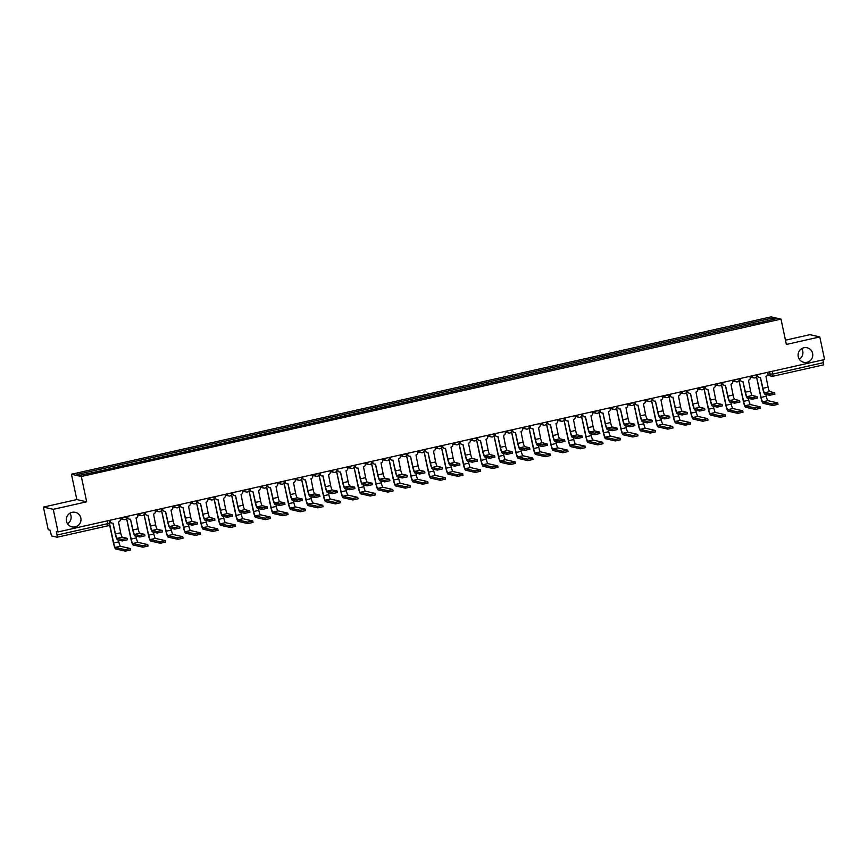 <?xml version="1.0" encoding="UTF-8"?>
<svg xmlns="http://www.w3.org/2000/svg" width="868" height="868" viewBox="0 0 868 868"><rect width="100%" height="100%" fill="white"/><g stroke="black" fill="none" stroke-linecap="round" stroke-linejoin="round"><path stroke-width="1.3" d="M69.928 513.227A7.454 7.335 -77.1 0 1 67.53 523.751M80.832 518.001A7.454 7.335 -77.1 0 1 72.001 526.876A7.454 7.335 -77.1 0 1 66.478 521.234A7.454 7.335 -77.1 0 1 75.321 512.348A7.454 7.335 -77.1 0 1 80.832 518.001M801.707 348.632A7.454 7.335 -77.1 0 1 799.298 359.168M812.611 353.417A7.454 7.335 -77.1 0 1 803.768 362.292A7.454 7.335 -77.1 0 1 798.245 356.639A7.454 7.335 -77.1 0 1 807.088 347.764A7.454 7.335 -77.1 0 1 812.611 353.417M43.4 507.086L53.252 509.332L58.058 531.932L824.6 359.526L819.793 336.925L786.375 344.444L780.994 319.12L771.131 316.863L71.447 474.243L76.829 499.567L43.4 507.086L48.207 529.675L49.943 530.077L51.57 535.957L57.18 537.238L57.06 535.046L107.871 523.621L109.759 523.046L109.173 520.431M819.793 336.925L809.942 334.668L785.464 340.18M53.252 509.332L86.681 501.812L81.299 476.489L780.994 319.12M58.058 531.932L56.311 531.531L57.06 535.046M823.016 359.873L823.721 364.82L772.932 376.245M753.901 323.938L753.315 322.353L772.162 318.122L775.471 318.871L756.636 323.319M753.315 322.353L76.959 474.481L80.268 475.241L99.57 471.107L756.625 323.113M71.447 474.243L81.299 476.489M76.829 499.567L86.681 501.812M753.25 324.079L752.86 322.256M95.805 470.239L96.315 471.628M772.162 318.122L771.359 319.804M774.853 394.137L769.688 395.298L769.374 393.822L774.582 392.683L769.721 391.566A4.362 0.684 77.3 0 1 768.071 387.139L765.945 376.311A2.333 2.289 102.9 0 0 767.713 373.533L767.464 372.372M760.39 377.558L762.657 388.235A5.881 0.922 -102.7 0 0 764.871 394.202L769.688 395.298M759.326 377.515A2.333 2.289 -77.1 0 1 757.471 375.725L757.243 374.672M757.482 374.618L757.731 375.779A2.333 2.289 102.9 0 0 760.455 377.547L762.918 388.3A4.362 0.684 77.3 0 0 764.556 392.727L769.374 393.822M777.956 404.358L772.802 405.519L772.487 404.043L777.685 402.904L767.898 400.658A4.362 0.684 77.3 0 1 766.26 396.231L765.869 394.43M756.527 376.647L761.095 397.392L766.26 396.231M756.462 376.755L760.845 397.327A5.881 0.922 -102.7 0 0 763.059 403.294L772.802 405.519M772.487 404.043L762.744 401.819A4.362 0.684 77.3 0 1 761.095 397.392M757.352 398.076L752.198 399.237L751.883 397.761L757.08 396.622L752.22 395.493A4.362 0.684 77.3 0 1 750.581 391.067L748.455 380.249A2.333 2.289 102.9 0 0 750.212 377.471L749.963 376.311M742.889 381.497L745.156 392.173A5.881 0.922 -102.7 0 0 747.37 398.13L752.198 399.237M741.825 381.443A2.333 2.289 -77.1 0 1 739.97 379.652L739.753 378.6M739.981 378.556L740.23 379.717A2.333 2.289 102.9 0 0 742.954 381.475L745.417 392.227A4.362 0.684 77.3 0 0 747.066 396.654L751.883 397.761M739.851 402.014L734.697 403.175L734.382 401.689L739.579 400.56L734.719 399.432A4.362 0.684 77.3 0 1 733.08 395.005L730.954 384.177A2.333 2.289 102.9 0 0 732.711 381.399L732.473 380.238M725.388 385.425L727.666 396.112A5.881 0.922 -102.7 0 0 729.88 402.068L734.697 403.175M724.324 385.381A2.333 2.289 -77.1 0 1 722.48 383.591L722.252 382.538M722.48 382.484L722.729 383.645A2.333 2.289 102.9 0 0 725.453 385.414L727.916 396.166A4.362 0.684 77.3 0 0 729.565 400.593L734.382 401.689M722.36 405.942L717.196 407.103L716.881 405.627L722.078 404.488L717.228 403.37A4.362 0.684 77.3 0 1 715.579 398.944L713.453 388.115A2.333 2.289 102.9 0 0 715.221 385.338L714.972 384.177M707.897 389.363L710.165 400.039A5.881 0.922 -102.7 0 0 712.378 406.007L717.196 407.103M706.834 389.32A2.333 2.289 -77.1 0 1 704.979 387.529L704.751 386.477M704.99 386.423L705.228 387.584A2.333 2.289 102.9 0 0 707.962 389.352L710.425 400.105A4.362 0.684 77.3 0 0 712.064 404.531L716.881 405.627M760.466 408.296L755.301 409.457L754.986 407.982L760.184 406.842L750.408 404.586A4.362 0.684 77.3 0 1 748.759 400.159L748.379 398.358M739.026 380.575L743.594 401.32L748.759 400.159M738.972 380.683L743.344 401.266A5.881 0.922 -102.7 0 0 745.558 407.222L755.301 409.457M754.986 407.982L745.243 405.747A4.362 0.684 77.3 0 1 743.594 401.32M742.965 412.224L737.8 413.385L737.496 411.909L742.693 410.77L732.907 408.524A4.362 0.684 77.3 0 1 731.257 404.097L730.878 402.296M721.525 384.513L726.104 405.258L731.257 404.097M721.471 384.622L725.843 405.204A5.881 0.922 -102.7 0 0 728.057 411.161L737.8 413.385M737.496 411.909L727.742 409.685A4.362 0.684 77.3 0 1 726.104 405.258M725.464 416.163L720.31 417.324L719.995 415.848L725.192 414.709L715.406 412.463A4.362 0.684 77.3 0 1 713.767 408.036L713.377 406.235M704.024 388.452L708.603 409.197L713.767 408.036M703.97 388.56L708.342 409.132A5.881 0.922 -102.7 0 0 710.566 415.099L720.31 417.324M719.995 415.848L710.252 413.624A4.362 0.684 77.3 0 1 708.603 409.197M704.859 409.88L699.695 411.041L699.391 409.566L704.588 408.427L699.727 407.309A4.362 0.684 77.3 0 1 698.078 402.882L695.962 392.054A2.333 2.289 102.9 0 0 697.72 389.276L697.471 388.115M690.396 393.302L692.664 403.978A5.881 0.922 -102.7 0 0 694.877 409.946L699.695 411.041M689.333 393.258A2.333 2.289 -77.1 0 1 687.478 391.457L687.261 390.416M687.489 390.361L687.738 391.522A2.333 2.289 102.9 0 0 690.461 393.291L692.924 404.032A4.362 0.684 77.3 0 0 694.563 408.47L699.391 409.566M687.358 413.819L682.205 414.98L681.89 413.504L687.087 412.365L682.226 411.237A4.362 0.684 77.3 0 1 680.588 406.81L678.461 395.982A2.333 2.289 102.9 0 0 680.219 393.215L679.97 392.054M672.895 397.24L675.174 407.917A5.881 0.922 -102.7 0 0 677.387 413.873L682.205 414.98M671.832 397.186A2.333 2.289 -77.1 0 1 669.977 395.396L669.76 394.343M669.987 394.3L670.237 395.461A2.333 2.289 102.9 0 0 672.96 397.219L675.423 407.971A4.362 0.684 77.3 0 0 677.073 412.398L681.89 413.504M707.973 420.101L702.809 421.262L702.494 419.786L707.691 418.647L697.905 416.401A4.362 0.684 77.3 0 1 696.266 411.974L695.886 410.173M686.534 392.379L691.102 413.135L696.266 411.974M686.48 392.499L690.852 413.07A5.881 0.922 -102.7 0 0 693.065 419.038L702.809 421.262M702.494 419.786L692.751 417.562A4.362 0.684 77.3 0 1 691.102 413.135M690.472 424.04L685.308 425.19L684.993 423.714L690.201 422.586L680.414 420.329A4.362 0.684 77.3 0 1 678.765 415.902L678.385 414.101M669.033 396.318L673.611 417.063L678.765 415.902M668.978 396.426L673.351 417.009A5.881 0.922 -102.7 0 0 675.564 422.966L685.308 425.19M684.993 423.714L675.25 421.49A4.362 0.684 77.3 0 1 673.611 417.063M669.868 417.747L664.704 418.908L664.389 417.432L669.586 416.304L664.736 415.175A4.362 0.684 77.3 0 1 663.087 410.748L660.96 399.92A2.333 2.289 102.9 0 0 662.718 397.143L662.479 395.982M655.405 401.168L657.673 411.855A5.881 0.922 -102.7 0 0 659.886 417.812L664.704 418.908M654.342 401.124A2.333 2.289 -77.1 0 1 652.486 399.334L652.259 398.282M652.497 398.228L652.736 399.389A2.333 2.289 102.9 0 0 655.47 401.157L657.922 411.909A4.362 0.684 77.3 0 0 659.571 416.336L664.389 417.432M652.367 421.685L647.202 422.846L646.888 421.371L652.096 420.231L647.235 419.114A4.362 0.684 77.3 0 1 645.586 414.687L643.459 403.859A2.333 2.289 102.9 0 0 645.228 401.081L644.978 399.92M637.904 405.106L640.172 415.783A5.881 0.922 -102.7 0 0 642.385 421.75L647.202 422.846M636.841 405.063A2.333 2.289 -77.1 0 1 634.985 403.273L634.758 402.22M634.996 402.166L635.246 403.327A2.333 2.289 102.9 0 0 637.969 405.096L640.432 415.848A4.362 0.684 77.3 0 0 642.07 420.275L646.888 421.371M634.595 424.17L634.909 425.645L629.712 426.785L629.398 425.309L634.595 424.17L629.734 423.041A4.362 0.684 77.3 0 1 628.096 418.615L625.969 407.797A2.333 2.289 102.9 0 0 627.727 405.02L627.477 403.859M620.403 409.045L622.671 419.721A5.881 0.922 -102.7 0 0 624.884 425.678L629.712 426.785M619.34 408.991A2.333 2.289 -77.1 0 1 617.484 407.2L617.267 406.159M617.495 406.105L617.745 407.266A2.333 2.289 102.9 0 0 620.468 409.034L622.931 419.776A4.362 0.684 77.3 0 0 624.58 424.202L629.398 425.309M617.365 429.562L612.211 430.723L611.897 429.248L617.094 428.108L612.233 426.98A4.362 0.684 77.3 0 1 610.595 422.553L608.468 411.725A2.333 2.289 102.9 0 0 610.226 408.958L609.987 407.797M602.913 412.984L605.18 423.66A5.881 0.922 -102.7 0 0 607.394 429.617L612.211 430.723M601.839 412.929A2.333 2.289 -77.1 0 1 599.994 411.139L599.766 410.087M599.994 410.032L600.244 411.193A2.333 2.289 102.9 0 0 602.967 412.962L605.43 423.714A4.362 0.684 77.3 0 0 607.079 428.141L611.897 429.248M599.593 432.036L599.907 433.523L594.71 434.651L594.396 433.175L599.593 432.036L594.743 430.919A4.362 0.684 77.3 0 1 593.094 426.492L590.967 415.663A2.333 2.289 102.9 0 0 592.735 412.886L592.486 411.725M585.412 416.911L587.679 427.588A5.881 0.922 -102.7 0 0 589.893 433.555L594.71 434.651M584.348 416.868A2.333 2.289 -77.1 0 1 582.493 415.078L582.265 414.025M582.504 413.971L582.754 415.132A2.333 2.289 102.9 0 0 585.477 416.9L587.94 427.653A4.362 0.684 77.3 0 0 589.578 432.08L594.396 433.175M582.374 437.429L577.209 438.59L576.905 437.114L582.102 435.975L577.242 434.857A4.362 0.684 77.3 0 1 575.592 430.43L573.477 419.602A2.333 2.289 102.9 0 0 575.234 416.824L574.985 415.663M567.911 420.85L570.178 431.526A5.881 0.922 -102.7 0 0 572.392 437.494L577.209 438.59M566.847 420.806A2.333 2.289 -77.1 0 1 564.992 419.016L564.775 417.964M565.003 417.909L565.252 419.07A2.333 2.289 102.9 0 0 567.976 420.839L570.439 431.591A4.362 0.684 77.3 0 0 572.077 436.018L576.905 437.114M564.873 441.367L559.719 442.528L559.404 441.053L564.601 439.913L559.741 438.785A4.362 0.684 77.3 0 1 558.102 434.358L555.976 423.541A2.333 2.289 102.9 0 0 557.733 420.763L557.484 419.602M550.41 424.788L552.688 435.465A5.881 0.922 -102.7 0 0 554.902 441.421L559.719 442.528M549.346 424.734A2.333 2.289 -77.1 0 1 547.491 422.944L547.274 421.891M547.502 421.848L547.751 423.009A2.333 2.289 102.9 0 0 550.475 424.767L552.938 435.519A4.362 0.684 77.3 0 0 554.587 439.946L559.404 441.053M547.382 445.306L542.218 446.467L541.903 444.98L547.1 443.852L542.25 442.723A4.362 0.684 77.3 0 1 540.601 438.297L538.475 427.468A2.333 2.289 102.9 0 0 540.232 424.691L539.994 423.53M532.919 428.716L535.187 439.403A5.881 0.922 -102.7 0 0 537.4 445.36L542.218 446.467M531.856 428.673A2.333 2.289 -77.1 0 1 530.001 426.882L529.773 425.83M530.012 425.776L530.25 426.937A2.333 2.289 102.9 0 0 532.985 428.705L535.437 439.458A4.362 0.684 77.3 0 0 537.086 443.884L541.903 444.98M672.971 427.967L667.817 429.128L667.503 427.653L672.7 426.514L662.913 424.268A4.362 0.684 77.3 0 1 661.264 419.841L660.884 418.04M651.532 400.256L656.11 421.002L661.264 419.841M651.477 400.365L655.85 420.947A5.881 0.922 -102.7 0 0 658.063 426.904L667.817 429.128M667.503 427.653L657.749 425.428A4.362 0.684 77.3 0 1 656.11 421.002M655.47 431.906L650.316 433.067L650.002 431.591L655.199 430.452L645.412 428.206A4.362 0.684 77.3 0 1 643.774 423.779L643.394 421.978M634.041 404.195L638.609 424.94L643.774 423.779M633.976 404.304L638.36 424.875A5.881 0.922 -102.7 0 0 640.573 430.843L650.316 433.067M650.002 431.591L640.259 429.367A4.362 0.684 77.3 0 1 638.609 424.94M637.98 435.844L632.815 437.005L632.501 435.53L637.698 434.391L627.922 432.145A4.362 0.684 77.3 0 1 626.273 427.707L625.893 425.917M616.54 408.123L621.119 428.868L626.273 427.707M616.486 408.231L620.859 428.814A5.881 0.922 -102.7 0 0 623.072 434.781L632.815 437.005M632.501 435.53L622.757 433.295A4.362 0.684 77.3 0 1 621.119 428.868M620.479 439.772L615.314 440.933L615.011 439.458L620.208 438.329L610.421 436.072A4.362 0.684 77.3 0 1 608.772 431.646L608.392 429.844M599.039 412.061L603.618 432.806L608.772 431.646M598.985 412.17L603.358 432.752A5.881 0.922 -102.7 0 0 605.571 438.709L615.314 440.933M615.011 439.458L605.256 437.233A4.362 0.684 77.3 0 1 603.618 432.806M602.978 443.711L597.824 444.872L597.51 443.396L602.707 442.257L592.92 440.011A4.362 0.684 77.3 0 1 591.282 435.584L590.891 433.783M581.538 416L586.117 436.745L591.282 435.584M581.484 416.108L585.857 436.691A5.881 0.922 -102.7 0 0 588.081 442.647L597.824 444.872M597.51 443.396L587.766 441.172A4.362 0.684 77.3 0 1 586.117 436.745M585.488 447.649L580.323 448.81L580.008 447.335L585.206 446.195L575.419 443.949A4.362 0.684 77.3 0 1 573.781 439.523L573.401 437.722M564.048 419.938L568.616 440.684L573.781 439.523M563.994 420.047L568.366 440.618A5.881 0.922 -102.7 0 0 570.58 446.586L580.323 448.81M580.008 447.335L570.265 445.11A4.362 0.684 77.3 0 1 568.616 440.684M567.987 451.588L562.822 452.749L562.507 451.273L567.715 450.134L557.929 447.877A4.362 0.684 77.3 0 1 556.279 443.45L555.9 441.649M546.547 423.866L551.126 444.611L556.279 443.45M546.493 423.975L550.865 444.557A5.881 0.922 -102.7 0 0 553.079 450.514L562.822 452.749M562.507 451.273L552.764 449.038A4.362 0.684 77.3 0 1 551.126 444.611M550.486 455.516L545.332 456.676L545.017 455.201L550.214 454.062L540.428 451.816A4.362 0.684 77.3 0 1 538.789 447.389L538.399 445.588M529.046 427.805L533.625 448.55L538.789 447.389M528.992 427.913L533.364 448.496A5.881 0.922 -102.7 0 0 535.578 454.452L545.332 456.676M545.017 455.201L535.274 452.977A4.362 0.684 77.3 0 1 533.625 448.55M529.881 449.233L524.717 450.394L524.402 448.919L529.61 447.779L524.749 446.662A4.362 0.684 77.3 0 1 523.1 442.235L520.974 431.407A2.333 2.289 102.9 0 0 522.742 428.629L522.493 427.468M515.418 432.655L517.686 443.331A5.881 0.922 -102.7 0 0 519.899 449.298L524.717 450.394M514.355 432.611A2.333 2.289 -77.1 0 1 512.5 430.821L512.272 429.769M512.511 429.714L512.76 430.875A2.333 2.289 102.9 0 0 515.484 432.644L517.946 443.396A4.362 0.684 77.3 0 0 519.585 447.823L524.402 448.919M512.38 453.172L507.227 454.333L506.912 452.857L512.109 451.718L507.248 450.601A4.362 0.684 77.3 0 1 505.61 446.163L503.483 435.345A2.333 2.289 102.9 0 0 505.241 432.568L504.992 431.407M497.917 436.593L500.185 447.27A5.881 0.922 -102.7 0 0 502.409 453.237L507.227 454.333M496.854 436.539A2.333 2.289 -77.1 0 1 494.999 434.749L494.782 433.707M495.01 433.653L495.259 434.814A2.333 2.289 102.9 0 0 497.982 436.582L500.445 447.324A4.362 0.684 77.3 0 0 502.095 451.751L506.912 452.857M494.879 457.111L489.726 458.271L489.411 456.796L494.608 455.657L489.747 454.528A4.362 0.684 77.3 0 1 488.109 450.101L485.982 439.273A2.333 2.289 102.9 0 0 487.74 436.506L487.501 435.345M480.427 440.532L482.695 451.208A5.881 0.922 -102.7 0 0 484.908 457.165L489.726 458.271M479.364 440.477A2.333 2.289 -77.1 0 1 477.509 438.687L477.281 437.635M477.519 437.591L477.758 438.752A2.333 2.289 102.9 0 0 480.492 440.51L482.944 451.262A4.362 0.684 77.3 0 0 484.594 455.689L489.411 456.796M477.389 461.038L472.225 462.199L471.91 460.724L477.107 459.595L472.257 458.467A4.362 0.684 77.3 0 1 470.608 454.04L468.481 443.212A2.333 2.289 102.9 0 0 470.25 440.434L470 439.273M462.926 444.459L465.194 455.147A5.881 0.922 -102.7 0 0 467.407 461.103L472.225 462.199M461.863 444.416A2.333 2.289 -77.1 0 1 460.007 442.626L459.78 441.573M460.018 441.519L460.268 442.68A2.333 2.289 102.9 0 0 462.991 444.449L465.454 455.201A4.362 0.684 77.3 0 0 467.092 459.628L471.91 460.724M459.888 464.977L454.734 466.138L454.42 464.662L459.617 463.523L454.756 462.405A4.362 0.684 77.3 0 1 453.107 457.978L450.991 447.15A2.333 2.289 102.9 0 0 452.749 444.373L452.499 443.212M445.425 448.398L447.693 459.074A5.881 0.922 -102.7 0 0 449.906 465.042L454.734 466.138M444.362 448.355A2.333 2.289 -77.1 0 1 442.506 446.564L442.289 445.512M442.517 445.458L442.767 446.619A2.333 2.289 102.9 0 0 445.49 448.387L447.953 459.139A4.362 0.684 77.3 0 0 449.591 463.566L454.42 464.662M442.116 467.461L442.43 468.937L437.233 470.076L436.919 468.601L442.116 467.461L437.255 466.333A4.362 0.684 77.3 0 1 435.617 461.906L433.49 451.089A2.333 2.289 102.9 0 0 435.248 448.311L434.998 447.15M427.924 452.336L430.202 463.013A5.881 0.922 -102.7 0 0 432.416 468.97L437.233 470.076M426.861 452.282A2.333 2.289 -77.1 0 1 425.016 450.492L424.788 449.45M425.016 449.396L425.266 450.557A2.333 2.289 102.9 0 0 427.989 452.326L430.452 463.067A4.362 0.684 77.3 0 0 432.101 467.494L436.919 468.601M424.897 472.854L419.732 474.015L419.418 472.539L424.615 471.4L419.765 470.272A4.362 0.684 77.3 0 1 418.116 465.845L415.989 455.016A2.333 2.289 102.9 0 0 417.747 452.25L417.508 451.078M410.434 456.275L412.701 466.951A5.881 0.922 -102.7 0 0 414.915 472.908L419.732 474.015M409.37 456.221A2.333 2.289 -77.1 0 1 407.515 454.431L407.287 453.378M407.526 453.324L407.765 454.485A2.333 2.289 102.9 0 0 410.499 456.253L412.962 467.006A4.362 0.684 77.3 0 0 414.6 471.433L419.418 472.539M407.125 475.328L407.439 476.814L402.231 477.942L401.917 476.467L407.125 475.328L402.264 474.21A4.362 0.684 77.3 0 1 400.615 469.783L398.499 458.955A2.333 2.289 102.9 0 0 400.256 456.177L400.007 455.016M392.933 460.203L395.2 470.879A5.881 0.922 -102.7 0 0 397.414 476.847L402.231 477.942M391.869 460.159A2.333 2.289 -77.1 0 1 390.014 458.369L389.797 457.317M390.025 457.262L390.274 458.423A2.333 2.289 102.9 0 0 392.998 460.192L395.461 470.944A4.362 0.684 77.3 0 0 397.099 475.371L401.917 476.467M389.895 480.72L384.741 481.881L384.426 480.405L389.624 479.266L384.763 478.149A4.362 0.684 77.3 0 1 383.124 473.722L380.998 462.894A2.333 2.289 102.9 0 0 382.755 460.116L382.506 458.955M375.432 464.141L377.699 474.818A5.881 0.922 -102.7 0 0 379.924 480.785L384.741 481.881M374.368 464.098A2.333 2.289 -77.1 0 1 372.513 462.308L372.296 461.255M372.524 461.201L372.773 462.362A2.333 2.289 102.9 0 0 375.497 464.13L377.96 474.883A4.362 0.684 77.3 0 0 379.609 479.31L384.426 480.405M372.394 484.659L367.24 485.82L366.925 484.344L372.122 483.205L367.262 482.076A4.362 0.684 77.3 0 1 365.623 477.65L363.497 466.832A2.333 2.289 102.9 0 0 365.254 464.054L365.016 462.894M357.941 468.08L360.209 478.756A5.881 0.922 -102.7 0 0 362.423 484.713L367.24 485.82M356.878 468.026A2.333 2.289 -77.1 0 1 355.023 466.235L354.795 465.183M355.034 465.139L355.272 466.3A2.333 2.289 102.9 0 0 358.007 468.058L360.459 478.81A4.362 0.684 77.3 0 0 362.108 483.237L366.925 484.344M354.904 488.597L349.739 489.747L349.424 488.272L354.621 487.143L349.771 486.015A4.362 0.684 77.3 0 1 348.122 481.588L345.996 470.76A2.333 2.289 102.9 0 0 347.764 467.982L347.515 466.821M340.44 472.008L342.708 482.695A5.881 0.922 -102.7 0 0 344.921 488.651L349.739 489.747M339.377 471.964A2.333 2.289 -77.1 0 1 337.522 470.174L337.294 469.121M337.533 469.067L337.782 470.228A2.333 2.289 102.9 0 0 340.506 471.997L342.969 482.749A4.362 0.684 77.3 0 0 344.607 487.176L349.424 488.272M337.402 492.525L332.249 493.686L331.934 492.21L337.131 491.071L332.27 489.953A4.362 0.684 77.3 0 1 330.632 485.527L328.505 474.698A2.333 2.289 102.9 0 0 330.263 471.921L330.014 470.76M322.939 475.946L325.207 486.623A5.881 0.922 -102.7 0 0 327.42 492.59L332.249 493.686M321.876 475.903A2.333 2.289 -77.1 0 1 320.021 474.112L319.804 473.06M320.032 473.006L320.281 474.167A2.333 2.289 102.9 0 0 323.004 475.935L325.467 486.688A4.362 0.684 77.3 0 0 327.117 491.114L331.934 492.21M319.901 496.463L314.748 497.624L314.433 496.149L319.63 495.01L314.769 493.892A4.362 0.684 77.3 0 1 313.131 489.454L311.004 478.637A2.333 2.289 102.9 0 0 312.762 475.859L312.513 474.698M305.438 479.885L307.717 490.561A5.881 0.922 -102.7 0 0 309.93 496.529L314.748 497.624M304.375 479.83A2.333 2.289 -77.1 0 1 302.531 478.04L302.303 476.999M302.531 476.944L302.78 478.105A2.333 2.289 102.9 0 0 305.503 479.874L307.966 490.615A4.362 0.684 77.3 0 0 309.616 495.042L314.433 496.149M302.411 500.402L297.247 501.563L296.932 500.087L302.129 498.948L297.279 497.82A4.362 0.684 77.3 0 1 295.63 493.393L293.503 482.565A2.333 2.289 102.9 0 0 295.272 479.798L295.022 478.637M287.948 483.823L290.216 494.5A5.881 0.922 -102.7 0 0 292.429 500.456L297.247 501.563M286.885 483.769A2.333 2.289 -77.1 0 1 285.029 481.979L284.802 480.926M285.04 480.872L285.279 482.044A2.333 2.289 102.9 0 0 288.013 483.801L290.476 494.554A4.362 0.684 77.3 0 0 292.115 498.981L296.932 500.087M284.91 504.33L279.746 505.491L279.431 504.015L284.639 502.887L279.778 501.758A4.362 0.684 77.3 0 1 278.129 497.331L276.013 486.503A2.333 2.289 102.9 0 0 277.771 483.726L277.521 482.565M270.447 487.751L272.715 498.427A5.881 0.922 -102.7 0 0 274.928 504.395L279.746 505.491M269.384 487.707A2.333 2.289 -77.1 0 1 267.528 485.917L267.311 484.865M267.539 484.811L267.789 485.971A2.333 2.289 102.9 0 0 270.512 487.74L272.975 498.492A4.362 0.684 77.3 0 0 274.613 502.919L279.431 504.015M532.985 459.454L527.831 460.615L527.516 459.139L532.713 458L522.927 455.754A4.362 0.684 77.3 0 1 521.288 451.327L520.909 449.526M511.556 431.743L516.124 452.488L521.288 451.327M511.502 431.852L515.874 452.423A5.881 0.922 -102.7 0 0 518.087 458.391L527.831 460.615M527.516 459.139L517.773 456.915A4.362 0.684 77.3 0 1 516.124 452.488M515.494 463.393L510.33 464.554L510.015 463.078L515.212 461.939L505.436 459.693A4.362 0.684 77.3 0 1 503.787 455.266L503.407 453.465M494.055 435.671L498.633 456.427L503.787 455.266M494 435.79L498.373 456.362A5.881 0.922 -102.7 0 0 500.586 462.329L510.33 464.554M510.015 463.078L500.272 460.854A4.362 0.684 77.3 0 1 498.633 456.427M497.993 467.331L492.84 468.481L492.525 467.006L497.722 465.877L487.935 463.62A4.362 0.684 77.3 0 1 486.286 459.194L485.906 457.393M476.554 439.609L481.132 460.355L486.286 459.194M476.499 439.718L480.872 460.3A5.881 0.922 -102.7 0 0 483.085 466.257L492.84 468.481M492.525 467.006L482.771 464.781A4.362 0.684 77.3 0 1 481.132 460.355M480.492 471.259L475.339 472.42L475.024 470.944L480.221 469.805L470.434 467.559A4.362 0.684 77.3 0 1 468.796 463.132L468.405 461.331M459.053 443.548L463.631 464.293L468.796 463.132M458.998 443.656L463.382 464.239A5.881 0.922 -102.7 0 0 465.595 470.196L475.339 472.42M475.024 470.944L465.281 468.72A4.362 0.684 77.3 0 1 463.631 464.293M463.002 475.197L457.837 476.358L457.523 474.883L462.72 473.744L452.944 471.498A4.362 0.684 77.3 0 1 451.295 467.071L450.915 465.27M441.562 447.487L446.13 468.232L451.295 467.071M441.508 447.595L445.881 468.167A5.881 0.922 -102.7 0 0 448.094 474.134L457.837 476.358M457.523 474.883L447.779 472.659A4.362 0.684 77.3 0 1 446.13 468.232M445.501 479.136L440.336 480.297L440.022 478.821L445.23 477.682L435.443 475.436A4.362 0.684 77.3 0 1 433.794 470.999L433.414 469.208M424.061 451.414L428.64 472.159L433.794 470.999M424.007 451.523L428.38 472.105A5.881 0.922 -102.7 0 0 430.593 478.073L440.336 480.297M440.022 478.821L430.278 476.586A4.362 0.684 77.3 0 1 428.64 472.159M428 483.064L422.846 484.225L422.532 482.749L427.729 481.621L417.942 479.364A4.362 0.684 77.3 0 1 416.304 474.937L415.913 473.136M406.56 455.353L411.139 476.098L416.304 474.937M406.506 455.461L410.879 476.044A5.881 0.922 -102.7 0 0 413.092 482L422.846 484.225M422.532 482.749L412.788 480.525A4.362 0.684 77.3 0 1 411.139 476.098M410.51 487.002L405.345 488.163L405.031 486.688L410.228 485.548L400.441 483.302A4.362 0.684 77.3 0 1 398.803 478.876L398.423 477.075M389.07 459.291L393.638 480.037L398.803 478.876M389.016 459.4L393.388 479.971A5.881 0.922 -102.7 0 0 395.602 485.939L405.345 488.163M405.031 486.688L395.287 484.463A4.362 0.684 77.3 0 1 393.638 480.037M393.009 490.941L387.844 492.102L387.529 490.626L392.727 489.487L382.951 487.241A4.362 0.684 77.3 0 1 381.302 482.814L380.922 481.013M371.569 463.23L376.148 483.975L381.302 482.814M371.515 463.338L375.887 483.91A5.881 0.922 -102.7 0 0 378.101 489.877L387.844 492.102M387.529 490.626L377.786 488.402A4.362 0.684 77.3 0 1 376.148 483.975M375.508 494.879L370.354 496.04L370.039 494.554L375.236 493.425L365.45 491.169A4.362 0.684 77.3 0 1 363.8 486.742L363.421 484.941M354.068 467.158L358.647 487.903L363.8 486.742M354.014 467.266L358.386 487.849A5.881 0.922 -102.7 0 0 360.6 493.805L370.354 496.04M370.039 494.554L360.285 492.33A4.362 0.684 77.3 0 1 358.647 487.903M358.007 498.807L352.853 499.968L352.538 498.492L357.735 497.353L347.949 495.107A4.362 0.684 77.3 0 1 346.31 490.68L345.92 488.879M336.567 471.096L341.146 491.841L346.31 490.68M336.513 471.205L340.896 491.787A5.881 0.922 -102.7 0 0 343.11 497.744L352.853 499.968M352.538 498.492L342.795 496.268A4.362 0.684 77.3 0 1 341.146 491.841M340.516 502.746L335.352 503.907L335.037 502.431L340.234 501.292L330.458 499.046A4.362 0.684 77.3 0 1 328.809 494.619L328.429 492.818M319.077 475.035L323.645 495.78L328.809 494.619M319.023 475.143L323.395 495.715A5.881 0.922 -102.7 0 0 325.608 501.682L335.352 503.907M335.037 502.431L325.294 500.207A4.362 0.684 77.3 0 1 323.645 495.78M323.015 506.684L317.851 507.845L317.536 506.369L322.744 505.23L312.957 502.984A4.362 0.684 77.3 0 1 311.308 498.558L310.928 496.756M301.576 478.962L306.154 499.708L311.308 498.558M301.521 479.071L305.894 499.653A5.881 0.922 -102.7 0 0 308.107 505.621L317.851 507.845M317.536 506.369L307.793 504.145A4.362 0.684 77.3 0 1 306.154 499.708M305.514 510.612L300.361 511.773L300.046 510.297L305.243 509.169L295.456 506.912A4.362 0.684 77.3 0 1 293.818 502.485L293.427 500.684M284.075 482.901L288.653 503.646L293.818 502.485M284.02 483.009L288.393 503.592A5.881 0.922 -102.7 0 0 290.617 509.549L300.361 511.773M300.046 510.297L290.303 508.073A4.362 0.684 77.3 0 1 288.653 503.646M288.024 514.55L282.859 515.711L282.545 514.236L287.742 513.096L277.955 510.851A4.362 0.684 77.3 0 1 276.317 506.424L275.937 504.623M266.584 486.839L271.152 507.585L276.317 506.424M266.53 486.948L270.903 507.53A5.881 0.922 -102.7 0 0 273.116 513.487L282.859 515.711M282.545 514.236L272.802 512.011A4.362 0.684 77.3 0 1 271.152 507.585M267.409 508.268L262.255 509.429L261.941 507.954L267.138 506.814L262.277 505.697A4.362 0.684 77.3 0 1 260.639 501.27L258.512 490.442A2.333 2.289 102.9 0 0 260.27 487.664L260.02 486.503M252.946 491.689L255.225 502.366A5.881 0.922 -102.7 0 0 257.438 508.333L262.255 509.429M251.883 491.646A2.333 2.289 -77.1 0 1 250.027 489.856L249.81 488.803M250.038 488.749L250.288 489.91A2.333 2.289 102.9 0 0 253.011 491.679L255.474 502.431A4.362 0.684 77.3 0 0 257.123 506.858L261.941 507.954M270.523 518.489L265.358 519.65L265.044 518.174L270.252 517.035L260.465 514.789A4.362 0.684 77.3 0 1 258.816 510.362L258.436 508.561M249.083 490.778L253.662 511.523L258.816 510.362M249.029 490.887L253.402 511.458A5.881 0.922 -102.7 0 0 255.615 517.426L265.358 519.65M265.044 518.174L255.3 515.95A4.362 0.684 77.3 0 1 253.662 511.523M249.637 510.753L249.951 512.229L244.754 513.368L244.44 511.892L249.637 510.753L244.776 509.624A4.362 0.684 77.3 0 1 243.138 505.198L241.011 494.38A2.333 2.289 102.9 0 0 242.769 491.603L242.53 490.442M235.456 495.628L237.723 506.304A5.881 0.922 -102.7 0 0 239.937 512.261L244.754 513.368M234.393 495.574A2.333 2.289 -77.1 0 1 232.537 493.784L232.309 492.731M232.548 492.688L232.787 493.849A2.333 2.289 102.9 0 0 235.521 495.617L237.973 506.359A4.362 0.684 77.3 0 0 239.622 510.785L244.44 511.892M253.022 522.428L247.868 523.588L247.554 522.113L252.751 520.974L242.964 518.717A4.362 0.684 77.3 0 1 241.315 514.29L240.935 512.5M231.582 494.706L236.161 515.451L241.315 514.29M231.528 494.814L235.901 515.397A5.881 0.922 -102.7 0 0 238.114 521.353L247.868 523.588M247.554 522.113L237.799 519.878A4.362 0.684 77.3 0 1 236.161 515.451M232.418 516.145L227.253 517.306L226.939 515.831L232.147 514.691L227.286 513.563A4.362 0.684 77.3 0 1 225.637 509.136L223.51 498.308A2.333 2.289 102.9 0 0 225.279 495.53L225.029 494.369M217.955 499.567L220.222 510.243A5.881 0.922 -102.7 0 0 222.436 516.2L227.253 517.306M216.892 499.512A2.333 2.289 -77.1 0 1 215.036 497.722L214.808 496.67M215.047 496.615L215.297 497.776A2.333 2.289 102.9 0 0 218.02 499.545L220.483 510.297A4.362 0.684 77.3 0 0 222.121 514.724L226.939 515.831M235.521 526.355L230.367 527.516L230.053 526.041L235.25 524.901L225.463 522.655A4.362 0.684 77.3 0 1 223.825 518.229L223.434 516.427M214.092 498.644L218.66 519.389L223.825 518.229M214.027 498.753L218.411 519.335A5.881 0.922 -102.7 0 0 220.624 525.292L230.367 527.516M230.053 526.041L220.309 523.816A4.362 0.684 77.3 0 1 218.66 519.389M214.646 518.619L214.96 520.106L209.763 521.234L209.448 519.758L214.646 518.619L209.785 517.502A4.362 0.684 77.3 0 1 208.146 513.075L206.02 502.246A2.333 2.289 102.9 0 0 207.778 499.469L207.528 498.308M200.454 503.494L202.721 514.171A5.881 0.922 -102.7 0 0 204.935 520.138L209.763 521.234M199.39 503.451A2.333 2.289 -77.1 0 1 197.535 501.661L197.318 500.608M197.546 500.554L197.796 501.715A2.333 2.289 102.9 0 0 200.519 503.483L202.982 514.236A4.362 0.684 77.3 0 0 204.631 518.663L209.448 519.758M218.031 530.294L212.866 531.455L212.552 529.979L217.749 528.84L207.973 526.594A4.362 0.684 77.3 0 1 206.324 522.167L205.944 520.366M196.591 502.583L201.159 523.328L206.324 522.167M196.537 502.691L200.909 523.263A5.881 0.922 -102.7 0 0 203.123 529.23L212.866 531.455M212.552 529.979L202.808 527.755A4.362 0.684 77.3 0 1 201.159 523.328M197.416 524.012L192.262 525.173L191.947 523.697L197.144 522.558L192.284 521.44A4.362 0.684 77.3 0 1 190.645 517.013L188.519 506.185A2.333 2.289 102.9 0 0 190.276 503.407L190.038 502.246M182.953 507.433L185.231 518.109A5.881 0.922 -102.7 0 0 187.445 524.077L192.262 525.173M181.889 507.389A2.333 2.289 -77.1 0 1 180.045 505.588L179.817 504.547M180.045 504.492L180.294 505.653A2.333 2.289 102.9 0 0 183.018 507.422L185.481 518.174A4.362 0.684 77.3 0 0 187.13 522.601L191.947 523.697M200.53 534.232L195.365 535.393L195.061 533.918L200.258 532.778L190.472 530.532A4.362 0.684 77.3 0 1 188.823 526.106L188.443 524.305M179.09 506.521L183.669 527.267L188.823 526.106M179.036 506.63L183.408 527.202A5.881 0.922 -102.7 0 0 185.622 533.169L195.365 535.393M195.061 533.918L185.307 531.693A4.362 0.684 77.3 0 1 183.669 527.267M179.643 526.496L179.958 527.972L174.761 529.111L174.446 527.635L179.643 526.496L174.793 525.368A4.362 0.684 77.3 0 1 173.144 520.941L171.018 510.113A2.333 2.289 102.9 0 0 172.786 507.346L172.537 506.185M165.463 511.371L167.73 522.048A5.881 0.922 -102.7 0 0 169.944 528.004L174.761 529.111M164.399 511.317A2.333 2.289 -77.1 0 1 162.544 509.527L162.316 508.474M162.555 508.431L162.793 509.592A2.333 2.289 102.9 0 0 165.528 511.35L167.991 522.102A4.362 0.684 77.3 0 0 169.629 526.529L174.446 527.635M183.029 538.171L177.875 539.332L177.56 537.845L182.757 536.717L172.971 534.46A4.362 0.684 77.3 0 1 171.332 530.033L170.942 528.232M161.589 510.449L166.168 531.194L171.332 530.033M161.535 510.558L165.907 531.14A5.881 0.922 -102.7 0 0 168.132 537.097L177.875 539.332M177.56 537.845L167.817 535.621A4.362 0.684 77.3 0 1 166.168 531.194M162.424 531.889L157.26 533.039L156.956 531.563L162.153 530.435L157.292 529.306A4.362 0.684 77.3 0 1 155.643 524.88L153.528 514.051A2.333 2.289 102.9 0 0 155.285 511.274L155.036 510.113M147.961 515.299L150.229 525.986A5.881 0.922 -102.7 0 0 152.442 531.943L157.26 533.039M146.898 515.256A2.333 2.289 -77.1 0 1 145.043 513.465L144.826 512.413M145.054 512.359L145.303 513.52A2.333 2.289 102.9 0 0 148.027 515.288L150.489 526.041A4.362 0.684 77.3 0 0 152.128 530.467L156.956 531.563M165.538 542.099L160.374 543.26L160.059 541.784L165.256 540.645L155.47 538.399A4.362 0.684 77.3 0 1 153.831 533.972L153.452 532.171M144.099 514.388L148.667 535.133L153.831 533.972M144.045 514.496L148.417 535.079A5.881 0.922 -102.7 0 0 150.631 541.035L160.374 543.26M160.059 541.784L150.316 539.56A4.362 0.684 77.3 0 1 148.667 535.133M144.923 535.816L139.77 536.977L139.455 535.502L144.652 534.362L139.791 533.245A4.362 0.684 77.3 0 1 138.153 528.818L136.026 517.99A2.333 2.289 102.9 0 0 137.784 515.212L137.535 514.051M130.46 519.238L132.739 529.914A5.881 0.922 -102.7 0 0 134.952 535.881L139.77 536.977M129.397 519.194A2.333 2.289 -77.1 0 1 127.542 517.404L127.325 516.351M127.553 516.297L127.802 517.458A2.333 2.289 102.9 0 0 130.525 519.227L132.988 529.979A4.362 0.684 77.3 0 0 134.638 534.406L139.455 535.502M148.037 546.037L142.873 547.198L142.558 545.722L147.766 544.583L137.979 542.337A4.362 0.684 77.3 0 1 136.33 537.91L135.951 536.109M126.598 518.326L131.177 539.071L136.33 537.91M126.544 518.435L130.916 539.006A5.881 0.922 -102.7 0 0 133.13 544.974L142.873 547.198M142.558 545.722L132.815 543.498A4.362 0.684 77.3 0 1 131.177 539.071M127.433 539.755L122.269 540.916L121.954 539.44L127.151 538.301L122.301 537.173A4.362 0.684 77.3 0 1 120.652 532.746L118.525 521.928A2.333 2.289 102.9 0 0 120.283 519.151L120.044 517.99M112.97 523.176L115.238 533.853A5.881 0.922 -102.7 0 0 117.451 539.82L122.269 540.916M111.907 523.122A2.333 2.289 -77.1 0 1 110.052 521.332L109.824 520.29M110.062 520.236L110.301 521.397A2.333 2.289 102.9 0 0 113.035 523.165L115.487 533.907A4.362 0.684 77.3 0 0 117.137 538.334L121.954 539.44M130.536 549.976L125.383 551.137L125.068 549.661L130.265 548.522L120.478 546.276A4.362 0.684 77.3 0 1 118.829 541.849L118.449 540.048M125.068 549.661L115.314 547.437A4.362 0.684 77.3 0 1 113.675 542.999L109.693 524.261M109.531 524.641L113.415 542.945A5.881 0.922 -102.7 0 0 115.628 548.912L125.383 551.137M121.498 517.664L126.771 516.84A2.333 2.333 0 0 1 123.972 519.596A2.333 2.289 102.9 0 0 124.981 519.596A2.333 2.289 -77.1 0 0 126.75 516.872M138.999 513.726L144.164 512.565M156.5 509.787L161.665 508.626M173.991 505.849L179.264 505.035A2.333 2.333 0 0 1 176.464 507.791A2.333 2.289 102.9 0 0 177.473 507.791A2.333 2.289 -77.1 0 0 179.242 505.067M191.492 501.921L196.656 500.76M208.993 497.982L214.266 497.169A2.333 2.333 0 0 1 211.466 499.914A2.333 2.289 102.9 0 0 212.465 499.925A2.333 2.289 -77.1 0 0 214.233 497.201M226.494 494.044L231.658 492.883M243.984 490.105L249.257 489.292A2.333 2.333 0 0 1 246.458 492.047A2.333 2.289 102.9 0 0 247.467 492.047A2.333 2.289 -77.1 0 0 249.235 489.324M261.485 486.178L266.65 485.017M278.986 482.239L284.248 481.425A2.333 2.333 0 0 1 281.46 484.17A2.333 2.289 102.9 0 0 282.458 484.181A2.333 2.289 -77.1 0 0 284.227 481.458M296.476 478.301L301.652 477.14M313.977 474.373L319.25 473.548A2.333 2.333 0 0 1 316.451 476.304A2.333 2.289 102.9 0 0 317.449 476.304A2.333 2.289 -77.1 0 0 319.229 473.581M331.478 470.434L336.643 469.273M348.969 466.496L354.144 465.335M366.47 462.557L371.634 461.396M383.971 458.629L389.135 457.469M401.472 454.691L406.734 453.877A2.333 2.333 0 0 1 403.945 456.622A2.333 2.289 102.9 0 0 404.944 456.633A2.333 2.289 -77.1 0 0 406.712 453.91M418.962 450.752L424.137 449.591M436.463 446.814L441.736 446A2.333 2.333 0 0 1 438.937 448.756A2.333 2.289 102.9 0 0 439.935 448.756A2.333 2.289 -77.1 0 0 441.714 446.033M453.964 442.886L459.129 441.725M471.454 438.948L476.727 438.134A2.333 2.333 0 0 1 473.928 440.89A2.333 2.289 102.9 0 0 474.937 440.89A2.333 2.289 -77.1 0 0 476.706 438.166M488.955 435.009L494.12 433.848M506.456 431.081L511.729 430.257A2.333 2.333 0 0 1 508.93 433.013A2.333 2.289 102.9 0 0 509.928 433.013A2.333 2.289 -77.1 0 0 511.697 430.289M523.957 427.143L529.122 425.982M541.448 423.204L546.623 422.043M558.949 419.266L564.113 418.105M576.45 415.338L581.614 414.177M593.94 411.399L599.213 410.586A2.333 2.333 0 0 1 596.414 413.331A2.333 2.289 102.9 0 0 597.423 413.342A2.333 2.289 -77.1 0 0 599.191 410.618M611.441 407.461L616.605 406.3M628.942 403.533L634.215 402.709A2.333 2.333 0 0 1 631.416 405.464A2.333 2.289 102.9 0 0 632.414 405.464A2.333 2.289 -77.1 0 0 634.183 402.741M646.443 399.595L651.608 398.434M663.933 395.656L669.206 394.842A2.333 2.333 0 0 1 666.407 397.598A2.333 2.289 102.9 0 0 667.416 397.598A2.333 2.289 -77.1 0 0 669.185 394.875M681.434 391.718L686.599 390.557M698.935 387.79L704.198 386.965A2.333 2.333 0 0 1 701.409 389.721A2.333 2.289 102.9 0 0 702.407 389.721A2.333 2.289 -77.1 0 0 704.176 386.998M716.425 383.851L721.601 382.69M733.927 379.913L739.091 378.752M751.428 375.974L756.592 374.813M107.285 520.854L107.99 525.802L57.201 537.216L107.99 525.802A2.333 2.289 102.9 0 0 109.737 523.078M767.757 373.934L772.791 374.075L823.602 362.64M769.601 371.895L770.155 374.488A2.333 2.289 -77.1 0 0 771.88 376.256A2.333 2.333 0 0 0 772.911 376.256L772.205 371.309M122.182 517.502L122.247 517.827A2.333 2.289 102.9 0 0 123.972 519.596L120.196 518.739M139.683 513.574L139.748 513.899A2.333 2.289 102.9 0 0 142.471 515.657A2.333 2.289 -77.1 0 0 144.251 512.945M157.173 509.635L157.249 509.961A2.333 2.289 102.9 0 0 159.972 511.729A2.333 2.289 -77.1 0 0 161.741 509.006M174.674 505.697L174.739 506.022A2.333 2.289 102.9 0 0 176.464 507.791L172.689 506.923M192.175 501.769L192.24 502.084A2.333 2.289 102.9 0 0 194.964 503.852A2.333 2.289 -77.1 0 0 196.743 501.129L196.689 500.749M209.676 497.831L209.741 498.156A2.333 2.289 102.9 0 0 211.466 499.914L207.691 499.057M227.166 493.892L227.242 494.217A2.333 2.289 102.9 0 0 229.966 495.986A2.333 2.289 -77.1 0 0 231.734 493.263L231.68 492.872M244.667 489.953L244.733 490.279A2.333 2.289 102.9 0 0 246.458 492.047L242.682 491.179M262.169 486.026L262.234 486.351A2.333 2.289 102.9 0 0 264.957 488.109A2.333 2.289 -77.1 0 0 266.726 485.386L266.682 485.006M279.659 482.087L279.735 482.413A2.333 2.289 102.9 0 0 281.46 484.17L277.684 483.313M297.16 478.149L297.225 478.474A2.333 2.289 102.9 0 0 299.959 480.243A2.333 2.289 -77.1 0 0 301.728 477.519L301.673 477.14M314.661 474.21L314.726 474.536A2.333 2.289 102.9 0 0 316.451 476.304L312.675 475.447M332.151 470.282L332.227 470.608A2.333 2.289 102.9 0 0 334.95 472.366A2.333 2.289 -77.1 0 0 336.719 469.653M349.652 466.344L349.728 466.669A2.333 2.289 102.9 0 0 352.451 468.438A2.333 2.289 -77.1 0 0 354.22 465.715M367.153 462.405L367.218 462.731A2.333 2.289 102.9 0 0 369.942 464.499A2.333 2.289 -77.1 0 0 371.721 461.776M384.654 458.478L384.719 458.792A2.333 2.289 102.9 0 0 387.443 460.561A2.333 2.289 -77.1 0 0 389.211 457.837M402.144 454.539L402.22 454.865A2.333 2.289 102.9 0 0 403.945 456.622L400.17 455.765M419.645 450.601L419.711 450.926A2.333 2.289 102.9 0 0 422.445 452.695A2.333 2.289 -77.1 0 0 424.213 449.971L424.159 449.591M437.146 446.662L437.212 446.987A2.333 2.289 102.9 0 0 438.937 448.756L435.161 447.888M454.637 442.734L454.713 443.06A2.333 2.289 102.9 0 0 457.436 444.817A2.333 2.289 -77.1 0 0 459.205 442.094L459.161 441.714M472.138 438.796L472.214 439.121A2.333 2.289 102.9 0 0 473.928 440.89L470.152 440.022M489.639 434.857L489.704 435.183A2.333 2.289 102.9 0 0 492.427 436.951A2.333 2.289 -77.1 0 0 494.207 434.228L494.152 433.848M507.14 430.919L507.205 431.244A2.333 2.289 102.9 0 0 508.93 433.013L505.154 432.156M524.63 426.991L524.706 427.316A2.333 2.289 102.9 0 0 527.429 429.074A2.333 2.289 -77.1 0 0 529.198 426.362L529.144 425.971M542.131 423.052L542.196 423.378A2.333 2.289 102.9 0 0 544.93 425.146A2.333 2.289 -77.1 0 0 546.699 422.423M559.632 419.114L559.697 419.439A2.333 2.289 102.9 0 0 562.421 421.208A2.333 2.289 -77.1 0 0 564.2 418.484M577.122 415.186L577.198 415.501A2.333 2.289 102.9 0 0 579.922 417.269A2.333 2.289 -77.1 0 0 581.69 414.546M594.623 411.248L594.688 411.573A2.333 2.289 102.9 0 0 596.414 413.331L592.638 412.474M612.124 407.309L612.19 407.635A2.333 2.289 102.9 0 0 614.913 409.403A2.333 2.289 -77.1 0 0 616.692 406.68L616.638 406.3M629.625 403.37L629.691 403.696A2.333 2.289 102.9 0 0 631.416 405.464L627.64 404.607M647.116 399.443L647.192 399.768A2.333 2.289 102.9 0 0 649.915 401.526A2.333 2.289 -77.1 0 0 651.684 398.803L651.629 398.423M664.617 395.504L664.682 395.83A2.333 2.289 102.9 0 0 666.407 397.598L662.631 396.73M682.118 391.566L682.183 391.891A2.333 2.289 102.9 0 0 684.906 393.66A2.333 2.289 -77.1 0 0 686.686 390.936L686.631 390.557M699.608 387.638L699.684 387.953A2.333 2.289 102.9 0 0 701.409 389.721L697.633 388.864M717.109 383.699L717.174 384.025A2.333 2.289 102.9 0 0 719.908 385.783A2.333 2.289 -77.1 0 0 721.677 383.07L721.623 382.679M734.61 379.761L734.675 380.086A2.333 2.289 102.9 0 0 737.399 381.855A2.333 2.289 -77.1 0 0 739.178 379.132M752.111 375.822L752.176 376.148A2.333 2.289 102.9 0 0 754.9 377.916A2.333 2.289 -77.1 0 0 756.668 375.193M823.721 364.82L772.911 376.256A2.333 2.289 -77.1 0 1 771.88 376.256L767.431 375.236M768.071 387.139L762.918 388.3M769.721 391.566L764.556 392.727M762.744 401.819L767.898 400.658M750.581 391.067L745.417 392.227M752.22 395.493L747.066 396.654M733.08 395.005L727.916 396.166M734.719 399.432L729.565 400.593M715.579 398.944L710.425 400.105M717.228 403.37L712.064 404.531M745.243 405.747L750.408 404.586M727.742 409.685L732.907 408.524M710.252 413.624L715.406 412.463M698.078 402.882L692.924 404.032M699.727 407.309L694.563 408.47M680.588 406.81L675.423 407.971M682.226 411.237L677.073 412.398M692.751 417.562L697.905 416.401M675.25 421.49L680.414 420.329M663.087 410.748L657.922 411.909M664.736 415.175L659.571 416.336M645.586 414.687L640.432 415.848M647.235 419.114L642.07 420.275M628.096 418.615L622.931 419.776M629.734 423.041L624.58 424.202M610.595 422.553L605.43 423.714M612.233 426.98L607.079 428.141M593.094 426.492L587.94 427.653M594.743 430.919L589.578 432.08M575.592 430.43L570.439 431.591M577.242 434.857L572.077 436.018M558.102 434.358L552.938 435.519M559.741 438.785L554.587 439.946M540.601 438.297L535.437 439.458M542.25 442.723L537.086 443.884M657.749 425.428L662.913 424.268M640.259 429.367L645.412 428.206M622.757 433.295L627.922 432.145M605.256 437.233L610.421 436.072M587.766 441.172L592.92 440.011M570.265 445.11L575.419 443.949M552.764 449.038L557.929 447.877M535.274 452.977L540.428 451.816M523.1 442.235L517.946 443.396M524.749 446.662L519.585 447.823M505.61 446.163L500.445 447.324M507.248 450.601L502.095 451.751M488.109 450.101L482.944 451.262M489.747 454.528L484.594 455.689M470.608 454.04L465.454 455.201M472.257 458.467L467.092 459.628M453.107 457.978L447.953 459.139M454.756 462.405L449.591 463.566M435.617 461.906L430.452 463.067M437.255 466.333L432.101 467.494M418.116 465.845L412.962 467.006M419.765 470.272L414.6 471.433M400.615 469.783L395.461 470.944M402.264 474.21L397.099 475.371M383.124 473.722L377.96 474.883M384.763 478.149L379.609 479.31M365.623 477.65L360.459 478.81M367.262 482.076L362.108 483.237M348.122 481.588L342.969 482.749M349.771 486.015L344.607 487.176M330.632 485.527L325.467 486.688M332.27 489.953L327.117 491.114M313.131 489.454L307.966 490.615M314.769 493.892L309.616 495.042M295.63 493.393L290.476 494.554M297.279 497.82L292.115 498.981M278.129 497.331L272.975 498.492M279.778 501.758L274.613 502.919M517.773 456.915L522.927 455.754M500.272 460.854L505.436 459.693M482.771 464.781L487.935 463.62M465.281 468.72L470.434 467.559M447.779 472.659L452.944 471.498M430.278 476.586L435.443 475.436M412.788 480.525L417.942 479.364M395.287 484.463L400.441 483.302M377.786 488.402L382.951 487.241M360.285 492.33L365.45 491.169M342.795 496.268L347.949 495.107M325.294 500.207L330.458 499.046M307.793 504.145L312.957 502.984M290.303 508.073L295.456 506.912M272.802 512.011L277.955 510.851M260.639 501.27L255.474 502.431M262.277 505.697L257.123 506.858M255.3 515.95L260.465 514.789M243.138 505.198L237.973 506.359M244.776 509.624L239.622 510.785M237.799 519.878L242.964 518.717M225.637 509.136L220.483 510.297M227.286 513.563L222.121 514.724M220.309 523.816L225.463 522.655M208.146 513.075L202.982 514.236M209.785 517.502L204.631 518.663M202.808 527.755L207.973 526.594M190.645 517.013L185.481 518.174M192.284 521.44L187.13 522.601M185.307 531.693L190.472 530.532M173.144 520.941L167.991 522.102M174.793 525.368L169.629 526.529M167.817 535.621L172.971 534.46M155.643 524.88L150.489 526.041M157.292 529.306L152.128 530.467M150.316 539.56L155.47 538.399M138.153 528.818L132.988 529.979M139.791 533.245L134.638 534.406M132.815 543.498L137.979 542.337M120.652 532.746L115.487 533.907M122.301 537.173L117.137 538.334M113.675 542.999L118.829 541.849M115.314 547.437L120.478 546.276M144.197 512.554L144.272 512.901A2.333 2.333 0 0 1 141.473 515.657L137.697 514.8M161.698 508.615L161.763 508.974A2.333 2.333 0 0 1 158.974 511.729L155.198 510.861M336.675 469.262L336.741 469.61A2.333 2.333 0 0 1 333.952 472.366L330.176 471.508M354.166 465.324L354.242 465.682A2.333 2.333 0 0 1 351.453 468.438L347.677 467.57M371.667 461.396L371.743 461.743A2.333 2.333 0 0 1 368.943 464.499L365.168 463.631M389.168 457.458L389.244 457.805A2.333 2.333 0 0 1 386.444 460.561L382.669 459.704M546.645 422.032L546.721 422.39A2.333 2.333 0 0 1 543.921 425.146L540.146 424.278M564.146 418.105L564.222 418.452A2.333 2.333 0 0 1 561.422 421.208L557.647 420.34M581.647 414.166L581.712 414.513A2.333 2.333 0 0 1 578.923 417.269L575.148 416.412M739.124 378.741L739.2 379.099A2.333 2.333 0 0 1 736.4 381.855L732.625 380.987M756.625 374.813L756.701 375.16A2.333 2.333 0 0 1 753.901 377.916L750.126 377.048M715.124 384.925L718.899 385.783A2.333 2.333 0 0 0 721.699 383.038M680.132 392.792L683.908 393.66A2.333 2.333 0 0 0 686.707 390.904M645.141 400.669L648.917 401.526A2.333 2.333 0 0 0 651.705 398.77M610.139 408.535L613.915 409.403A2.333 2.333 0 0 0 616.714 406.647M522.655 428.217L526.431 429.074A2.333 2.333 0 0 0 529.22 426.329M487.653 436.083L491.429 436.951A2.333 2.333 0 0 0 494.228 434.195M452.662 443.96L456.438 444.817A2.333 2.333 0 0 0 459.226 442.062M417.66 451.827L421.436 452.695A2.333 2.333 0 0 0 424.235 449.939M295.174 479.375L298.95 480.243A2.333 2.333 0 0 0 301.749 477.487M260.183 487.252L263.959 488.109A2.333 2.333 0 0 0 266.758 485.353M225.192 495.118L228.968 495.986A2.333 2.333 0 0 0 231.756 493.23M190.19 502.995L193.965 503.852A2.333 2.333 0 0 0 196.765 501.096M109.194 520.431L109.759 523.046A2.333 2.333 0 0 1 107.99 525.802M774.885 394.159L774.582 392.683M777.999 404.379L777.685 402.904M757.395 398.097L757.08 396.622M739.894 402.036L739.579 400.56M722.393 405.964L722.078 404.488M760.498 408.318L760.184 406.842M743.008 412.257L742.693 410.77M725.507 416.184L725.192 414.709M704.903 409.902L704.588 408.427M687.402 413.841L687.087 412.365M708.006 420.123L707.691 418.647M690.505 424.061L690.201 422.586M669.901 417.779L669.586 416.304M652.4 421.707L652.096 420.231M617.408 429.584L617.094 428.108M582.417 437.45L582.102 435.975M564.916 441.389L564.601 439.913M547.415 445.327L547.1 443.852M673.015 427.989L672.7 426.514M655.514 431.928L655.199 430.452M638.013 435.866L637.698 434.391M620.522 439.805L620.208 438.329M603.021 443.732L602.707 442.257M585.52 447.671L585.206 446.195M568.03 451.61L567.715 450.134M550.529 455.548L550.214 454.062M529.914 449.255L529.61 447.779M512.424 453.194L512.109 451.718M494.923 457.132L494.608 455.657M477.422 461.071L477.107 459.595M459.931 464.998L459.617 463.523M424.929 472.876L424.615 471.4M389.938 480.742L389.624 479.266M372.437 484.68L372.122 483.205M354.936 488.619L354.621 487.143M337.446 492.547L337.131 491.071M319.945 496.485L319.63 495.01M302.444 500.424L302.129 498.948M284.954 504.362L284.639 502.887M533.028 459.476L532.713 458M515.527 463.414L515.212 461.939M498.037 467.353L497.722 465.877M480.536 471.281L480.221 469.805M463.035 475.219L462.72 473.744M445.544 479.158L445.23 477.682M428.043 483.096L427.729 481.621M410.542 487.024L410.228 485.548M393.041 490.962L392.727 489.487M375.551 494.901L375.236 493.425M358.05 498.829L357.735 497.353M340.549 502.767L340.234 501.292M323.059 506.706L322.744 505.23M305.558 510.644L305.243 509.169M288.057 514.572L287.742 513.096M267.452 508.29L267.138 506.814M270.556 518.511L270.252 517.035M253.065 522.449L252.751 520.974M232.45 516.167L232.147 514.691M235.564 526.388L235.25 524.901M218.063 530.315L217.749 528.84M197.459 524.033L197.144 522.558M200.573 534.254L200.258 532.778M183.072 538.193L182.757 536.717M162.468 531.91L162.153 530.435M165.571 542.12L165.256 540.645M144.967 535.838L144.652 534.362M148.07 546.059L147.766 544.583M127.466 539.777L127.151 538.301M130.58 549.997L130.265 548.522"/></g></svg>
